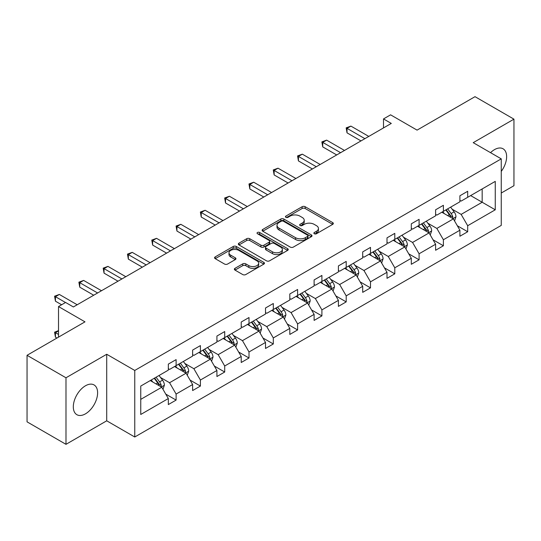 <?xml version="1.0" encoding="UTF-8"?>
<svg xmlns="http://www.w3.org/2000/svg" width="541" height="541" viewBox="0 0 541 541"><rect width="100%" height="100%" fill="white"/><g stroke="black" fill="none" stroke-linecap="round" stroke-linejoin="round"><path stroke-width="0.81" d="M314.314 233.746A1.515 0.872 0 0 0 316.451 233.746L332.695 224.366A2.164 1.251 0 0 0 333.33 223.487A2.164 1.251 0 0 0 332.695 222.601L305.178 206.716A2.164 1.251 0 0 0 302.121 206.716L285.878 216.089A1.515 0.872 0 0 0 285.432 216.711A1.515 0.872 0 0 0 285.878 217.326A1.515 0.872 0 0 0 288.015 217.326L290.118 216.116A6.918 3.997 0 0 1 299.903 216.116L302.196 217.441A6.918 3.997 0 0 1 304.225 220.261A6.918 3.997 0 0 1 302.196 223.088L300.093 224.299A1.515 0.872 0 0 0 299.653 224.921A1.515 0.872 0 0 0 300.093 225.536A1.515 0.872 0 0 0 302.236 225.536L304.333 224.326A6.918 3.997 0 0 1 314.118 224.326L316.417 225.644A6.918 3.997 0 0 1 318.439 228.471A6.918 3.997 0 0 1 316.417 231.298L314.314 232.508A1.515 0.872 0 0 0 313.868 233.13A1.515 0.872 0 0 0 314.314 233.746L314.314 232.508M85.458 413.845A17.184 9.921 120 0 0 96.683 398.703A17.184 9.921 120 0 0 94.053 384.935A17.184 9.921 120 0 0 85.458 385.787A17.184 9.921 120 0 0 74.232 400.928A17.184 9.921 120 0 0 76.869 414.697A17.184 9.921 120 0 0 85.458 413.845M501.257 171.402A17.184 9.921 120 0 0 503.069 148.789A17.184 9.921 120 0 0 494.481 149.641A17.184 9.921 120 0 0 490.545 152.67M501.257 193.029L513.95 185.698L513.95 119.155L475.012 96.67L417.07 130.124L390.588 114.834L383.501 118.932L383.501 127.919M65.988 444.33L106.719 420.81L106.719 354.267L65.988 377.78L65.988 444.33L27.05 421.845L27.05 355.302L84.991 321.848L58.516 306.558L58.516 337.138M65.988 377.78L27.05 355.302M235.004 268.322A2.164 1.251 0 0 0 234.368 269.208A2.164 1.251 0 0 0 235.004 270.087L242.72 274.551A2.164 1.251 0 0 0 245.783 274.551L263.819 264.13A2.164 1.251 0 0 0 264.454 263.251A2.164 1.251 0 0 0 263.819 262.365L236.302 246.48A2.164 1.251 0 0 0 233.245 246.48L215.203 256.894A2.164 1.251 0 0 0 214.567 257.78A2.164 1.251 0 0 0 215.203 258.659L224.529 264.042A2.164 1.251 0 0 0 227.585 264.042L235.308 259.585A2.164 1.251 0 0 0 235.944 258.706A2.164 1.251 0 0 0 235.308 257.82L230.682 255.149A5.782 3.341 0 0 1 228.992 252.789A5.782 3.341 0 0 1 232.556 249.705A5.782 3.341 0 0 1 238.865 250.429L256.982 260.89A5.782 3.341 0 0 1 258.672 263.251A5.782 3.341 0 0 1 255.102 266.334A5.782 3.341 0 0 1 248.799 265.611L245.783 263.866A2.164 1.251 0 0 0 242.72 263.866L235.004 268.322L235.004 270.087M58.516 306.558L65.603 302.466L73.387 306.963L391.292 123.422L383.501 118.932M106.719 354.267L134.756 370.45L501.257 158.858L501.257 225.401L134.756 437L134.756 370.45M513.95 119.155L473.219 142.668L501.257 158.858M290.274 247.095A2.164 1.251 0 0 0 293.33 247.095L311.366 236.681A2.164 1.251 0 0 0 312.001 235.795A2.164 1.251 0 0 0 311.366 234.916L283.849 219.024A2.164 1.251 0 0 0 280.793 219.024L262.75 229.445A2.164 1.251 0 0 0 262.115 230.324A2.164 1.251 0 0 0 262.75 231.21L290.274 247.095M258.084 234.07A1.515 0.872 0 0 1 259.619 234.287L259.619 232.488L287.596 248.644A2.164 1.251 0 0 1 288.231 249.523A2.164 1.251 0 0 1 287.596 250.409L269.553 260.823A2.164 1.251 0 0 1 266.497 260.823L238.98 244.931L238.98 243.166A2.164 1.251 0 0 0 238.344 244.052A2.164 1.251 0 0 0 238.98 244.931M238.98 243.166L246.696 238.709A2.164 1.251 0 0 1 249.753 238.709L260.918 245.154A2.164 1.251 0 0 0 263.974 245.154L269.093 242.199A2.164 1.251 0 0 0 269.729 241.313A2.164 1.251 0 0 0 269.093 240.434L257.475 233.726A1.515 0.872 0 0 1 257.036 233.103A1.515 0.872 0 0 1 257.969 232.299A1.515 0.872 0 0 1 259.619 232.488M140.755 386.058L168.325 370.139L168.325 364.113L176.109 359.616L176.109 365.642L192.623 356.106L192.623 350.081L200.407 345.591L200.407 351.616L216.921 342.081L216.921 336.056L224.704 331.559L224.704 337.584L241.218 328.056L241.218 322.03L249.002 317.533L249.002 323.559L265.516 314.023L265.516 307.998L273.306 303.501L273.306 309.526L289.814 299.998L289.814 293.973L297.604 289.476L297.604 295.501L314.111 285.966L314.111 279.94L321.902 275.443L321.902 281.469L338.409 271.94L338.409 265.915L346.199 261.418L346.199 267.443L362.707 257.908L362.707 251.883L370.497 247.386L370.497 253.411L387.004 243.883L387.004 237.857L394.795 233.36L394.795 239.386L411.302 229.851L411.302 223.825L419.092 219.335L419.092 225.354L435.606 215.825L435.606 209.8L443.39 205.303L443.39 211.328L459.904 201.793L459.904 195.774L467.688 191.277L467.688 197.303L495.258 181.384L495.258 209.8L467.688 225.719L467.688 231.744L459.904 236.241L459.904 230.216L443.39 239.744L443.39 245.77L435.606 250.267L435.606 244.241L419.092 253.776L419.092 259.802L411.302 264.292L411.302 258.273L394.795 267.802L394.795 273.827L387.004 278.324L387.004 272.299L370.497 281.834L370.497 287.859L362.707 292.35L362.707 286.324L346.199 295.859L346.199 301.885L338.409 306.382L338.409 300.356L321.902 309.885L321.902 315.91L314.111 320.407L314.111 314.382L297.604 323.917L297.604 329.942L289.814 334.439L289.814 328.414L273.306 337.942L273.306 343.968L265.516 348.465L265.516 342.439L249.002 351.975L249.002 358L241.218 362.497L241.218 356.472L224.704 366L224.704 372.025L216.921 376.522L216.921 370.497L200.407 380.032L200.407 386.058L192.623 390.555L192.623 384.529L176.109 394.058L176.109 400.083L168.325 404.58L168.325 398.555L140.755 414.474L140.755 386.058M174.554 366.541L186.077 373.195L169.57 382.73L160.555 377.523M169.57 382.73L176.109 394.058M186.077 373.195L192.623 384.529M168.325 368.698L169.57 369.422L176.109 365.642M198.851 352.516L210.375 359.17L193.867 368.698L184.853 363.491M193.867 368.698L200.407 380.032M210.375 359.17L216.921 370.497M192.623 354.673L193.867 355.39L200.407 351.616M223.149 338.483L234.672 345.138L218.165 354.673L209.151 349.466M218.165 354.673L224.704 366M234.672 345.138L241.218 356.472M216.921 340.641L218.165 341.364L224.704 337.584M247.447 324.458L258.977 331.112L242.463 340.641L233.448 335.44M242.463 340.641L249.002 351.975M258.977 331.112L265.516 342.439M241.218 326.615L242.463 327.332L249.002 323.559M271.744 310.426L283.274 317.08L266.76 326.615L257.746 321.408M266.76 326.615L273.306 337.942M283.274 317.08L289.814 328.414M265.516 312.583L266.76 313.307L273.306 309.526M296.042 296.4L307.572 303.055L291.058 312.583L282.044 307.383M291.058 312.583L297.604 323.917M307.572 303.055L314.111 314.382M289.814 298.558L291.058 299.274L297.604 295.501M320.34 282.368L331.87 289.022L315.356 298.558L306.341 293.35M315.356 298.558L321.902 309.885M331.87 289.022L338.409 300.356M314.111 284.525L315.356 285.249L321.902 281.469M344.637 268.343L356.167 274.997L339.653 284.525L330.639 279.325M339.653 284.525L346.199 295.859M356.167 274.997L362.707 286.324M338.409 270.5L339.653 271.217L346.199 267.443M368.942 254.311L380.465 260.965L363.958 270.5L354.937 265.293M363.958 270.5L370.497 281.834M380.465 260.965L387.004 272.299M362.707 256.475L363.958 257.191L370.497 253.411M393.239 240.285L404.763 246.939L388.255 256.475L379.241 251.267M388.255 256.475L394.795 267.802M404.763 246.939L411.302 258.273M387.004 242.442L388.255 243.159L394.795 239.386M417.537 226.253L429.06 232.914L412.553 242.442L403.539 237.235M412.553 242.442L419.092 253.776M429.06 232.914L435.606 244.241M411.302 228.417L412.553 229.134L419.092 225.354M441.835 212.228L453.358 218.882L436.851 228.417L427.836 223.21M436.851 228.417L443.39 239.744M453.358 218.882L459.904 230.216M435.606 214.385L436.851 215.108L443.39 211.328M470.65 195.592L482.173 202.246L461.148 214.385L452.134 209.184M461.148 214.385L467.688 225.719M495.258 209.8L482.173 202.246L482.173 188.937L495.258 181.384M106.719 420.81L134.756 437M459.904 200.359L461.148 201.076L467.688 197.303M140.755 399.366L161.779 387.228L150.256 380.566M161.779 387.228L168.325 398.555M457.334 225.759L467.688 231.744M433.037 239.791L443.39 245.77M408.732 253.817L419.092 259.802M384.435 267.849L394.795 273.827M360.137 281.875L370.497 287.859M335.839 295.907L346.199 301.885M311.542 309.932L321.902 315.91M287.244 323.964L297.604 329.942M262.946 337.99L273.306 343.968M238.649 352.015L249.002 358M214.351 366.047L224.704 372.025M190.053 380.073L200.407 386.058M165.756 394.105L176.109 400.083M314.916 233.962L316.417 233.097A6.918 3.997 0 0 0 318.439 230.27L318.439 228.471M304.225 220.261L304.225 222.06A6.918 3.997 0 0 1 302.196 224.887L300.701 225.753M332.695 222.601L332.695 224.366L305.178 208.515A2.164 1.251 0 0 0 302.121 208.515L286.48 217.543M311.339 236.694L283.849 220.823A2.164 1.251 0 0 0 280.793 220.823L262.777 231.223M307.545 236.417A1.515 0.872 0 0 0 307.991 235.795A1.515 0.872 0 0 0 307.545 235.179L283.389 221.235A1.515 0.872 0 0 0 281.252 221.235L279.034 222.513A6.918 3.997 0 0 0 277.006 225.34A6.918 3.997 0 0 0 279.034 228.16L295.548 237.695A6.918 3.997 0 0 0 305.327 237.695L307.545 236.417L307.545 238.216A1.515 0.872 0 0 0 307.991 237.594L307.991 235.795M277.006 225.34L277.006 227.139A6.918 3.997 0 0 0 279.034 229.959L279.034 228.16M307.545 238.216L305.327 239.494A6.918 3.997 0 0 1 295.548 239.494L279.034 229.959M239.007 244.951L246.696 240.508L246.696 238.709M269.729 241.313L269.729 243.112A2.164 1.251 0 0 1 269.093 243.998L263.974 246.953A2.164 1.251 0 0 1 260.918 246.953L249.753 240.508A2.164 1.251 0 0 0 246.696 240.508M259.619 234.287L287.569 250.422M272.495 251.842A5.782 3.341 0 0 0 278.798 252.566A5.782 3.341 0 0 0 282.368 249.482A5.782 3.341 0 0 0 280.678 247.115L274.294 243.436A2.164 1.251 0 0 0 271.237 243.436L266.111 246.392A2.164 1.251 0 0 0 265.482 247.271A2.164 1.251 0 0 0 266.111 248.157L272.495 251.842L272.495 253.641A5.782 3.341 0 0 0 278.798 254.365A5.782 3.341 0 0 0 282.368 251.281L282.368 249.482M265.482 247.271L265.482 249.07A2.164 1.251 0 0 0 266.111 249.956L266.111 248.157M272.495 253.641L266.111 249.956M258.672 263.251L258.672 265.049A5.782 3.341 0 0 1 255.102 268.133A5.782 3.341 0 0 1 248.799 267.41L245.783 265.665A2.164 1.251 0 0 0 242.72 265.665L235.031 270.108M228.992 252.789L228.992 254.588A5.782 3.341 0 0 0 230.682 256.948L230.682 255.149M235.281 259.606L230.682 256.948M263.819 262.365L263.819 264.13L236.302 248.278A2.164 1.251 0 0 0 233.245 248.278L215.23 258.679L215.203 256.894M454.541 220.931L455.975 216.799A5.836 3.368 -120 0 0 454.115 211.829L450.619 207.156M444.344 213.675L442.829 211.653M452.499 218.388L452.824 217.042A5.836 3.368 -120 0 0 451.153 213.533L447.657 208.867M446.197 209.712L450.044 214.845A2.976 1.718 60 0 1 450.585 215.751L452.824 217.042M445.791 209.942L449.287 214.615A5.836 3.368 60 0 1 450.741 217.367M364.891 138.665L347.024 128.352L350.92 126.107L368.786 136.42M360.996 140.917L347.024 132.849L347.024 128.352L346.166 127.859L350.92 126.107M347.024 132.849L346.166 127.859M430.244 234.963L431.677 230.824A5.836 3.368 -120 0 0 429.818 225.854L426.315 221.188M420.046 227.707L418.531 225.685M428.202 232.414L428.526 231.075A5.836 3.368 -120 0 0 426.856 227.565L423.36 222.892M421.899 223.737L425.747 228.877A2.976 1.718 60 0 1 426.288 229.776L428.526 231.075M421.486 223.974L424.989 228.64A5.836 3.368 60 0 1 426.443 231.399M405.946 248.988L407.38 244.85A5.836 3.368 -120 0 0 405.52 239.879L402.017 235.213M395.748 241.732L394.233 239.71M403.904 246.439L404.228 245.1A5.836 3.368 -120 0 0 402.558 241.59L399.062 236.924M397.601 237.77L401.449 242.902A2.976 1.718 60 0 1 401.99 243.808L404.228 245.1M397.189 237.999L400.692 242.672A5.836 3.368 60 0 1 402.146 245.425M340.593 152.697L322.727 142.384L326.622 140.133L344.482 150.445M336.698 154.942L322.727 146.881L322.727 142.384L321.868 141.884L326.622 140.133M322.727 146.881L321.868 141.884M316.296 166.723L298.429 156.41L302.324 154.165L320.184 164.478M312.4 168.975L298.429 160.907L298.429 156.41L297.57 155.916L302.324 154.165M298.429 160.907L297.57 155.916M381.648 263.021L383.082 258.882A5.836 3.368 -120 0 0 381.216 253.912L377.719 249.245M371.451 255.765L369.936 253.736M379.606 260.471L379.931 259.132A5.836 3.368 -120 0 0 378.26 255.623L374.764 250.95M373.297 251.795L377.151 256.934A2.976 1.718 60 0 1 377.686 257.834L379.931 259.132M372.891 252.032L376.387 256.698A5.836 3.368 60 0 1 377.848 259.457M291.991 180.755L274.131 170.442L278.02 168.19L295.886 178.503M288.103 183L274.131 174.932L274.131 170.442L273.273 169.942L278.02 168.19M274.131 174.932L273.273 169.942M357.351 277.046L358.784 272.907A5.836 3.368 -120 0 0 356.918 267.937L353.422 263.271M347.153 269.79L345.638 267.768M355.309 274.497L355.633 273.158A5.836 3.368 -120 0 0 353.963 269.648L350.467 264.982M348.999 265.827L352.847 270.96A2.976 1.718 60 0 1 353.388 271.866L355.633 273.158M348.593 266.057L352.09 270.73A5.836 3.368 60 0 1 353.543 273.482M267.694 194.78L249.834 184.467L253.722 182.222L271.589 192.535M263.805 197.032L249.834 188.965L249.834 184.467L248.975 183.974L253.722 182.222M249.834 188.965L248.975 183.974M333.053 291.078L334.487 286.94A5.836 3.368 -120 0 0 332.62 281.969L329.124 277.296M322.855 283.822L321.34 281.793M331.004 288.529L331.335 287.19A5.836 3.368 -120 0 0 329.665 283.673L326.169 279.007M324.701 279.853L328.549 284.992A2.976 1.718 60 0 1 329.09 285.891L331.335 287.19M324.296 280.089L327.792 284.755A5.836 3.368 60 0 1 329.246 287.514M243.396 208.812L225.529 198.493L229.425 196.248L247.291 206.561M239.501 211.058L225.529 202.99L225.529 198.493L224.677 197.999L229.425 196.248M225.529 202.99L224.677 197.999M308.755 305.104L310.189 300.965A5.836 3.368 -120 0 0 308.323 295.995L304.826 291.329M298.558 297.848L297.036 295.826M306.706 302.554L307.038 301.215A5.836 3.368 -120 0 0 305.367 297.706L301.864 293.039M300.404 293.878L304.252 299.017A2.976 1.718 60 0 1 304.793 299.924L307.038 301.215M299.998 294.115L303.494 298.781A5.836 3.368 60 0 1 304.948 301.54M219.098 222.838L201.232 212.525L205.127 210.273L222.993 220.593M215.203 225.09L201.232 217.022L201.232 212.525L200.38 212.031L205.127 210.273M201.232 217.022L200.38 212.031M284.458 319.129L285.891 314.997A5.836 3.368 -120 0 0 284.025 310.027L280.529 305.354M274.26 311.88L272.738 309.851M282.409 316.586L282.74 315.247A5.836 3.368 -120 0 0 281.063 311.731L277.567 307.065M276.106 307.91L279.954 313.05A2.976 1.718 60 0 1 280.495 313.949L282.74 315.247M275.7 308.147L279.197 312.813A5.836 3.368 60 0 1 280.651 315.572M194.801 236.87L176.934 226.551L180.829 224.305L198.696 234.618M190.905 239.115L176.934 231.048L176.934 226.551L176.082 226.057L180.829 224.305M176.934 231.048L176.082 226.057M260.16 333.161L261.587 329.023A5.836 3.368 -120 0 0 259.727 324.052L256.231 319.386M249.956 325.905L248.441 323.883M258.111 330.612L258.436 329.273A5.836 3.368 -120 0 0 256.765 325.763L253.269 321.09M251.808 321.936L255.656 327.075A2.976 1.718 60 0 1 256.197 327.981L258.436 329.273M251.403 322.172L254.899 326.838A5.836 3.368 60 0 1 256.353 329.597M170.503 250.896L152.636 240.583L156.532 238.331L174.398 248.65M166.608 253.141L152.636 245.08L152.636 240.583L151.784 240.089L156.532 238.331M152.636 245.08L151.784 240.089M235.862 347.187L237.289 343.055A5.836 3.368 -120 0 0 235.43 338.084L231.933 333.412M225.658 339.931L224.143 337.909M233.813 344.644L234.138 343.298A5.836 3.368 -120 0 0 232.468 339.789L228.971 335.122M227.511 335.968L231.359 341.101A2.976 1.718 60 0 1 231.9 342.007L234.138 343.298M227.105 336.204L230.601 340.871A5.836 3.368 60 0 1 232.055 343.623M146.205 264.921L128.339 254.608L132.234 252.363L150.1 262.676M142.31 267.173L128.339 259.105L128.339 254.608L127.48 254.114L132.234 252.363M128.339 259.105L127.48 254.114M211.558 361.219L212.992 357.08A5.836 3.368 -120 0 0 211.132 352.11L207.636 347.444M201.36 353.963L199.845 351.941M209.516 358.669L209.84 357.33A5.836 3.368 -120 0 0 208.17 353.821L204.674 349.148M203.213 349.993L207.061 355.133A2.976 1.718 60 0 1 207.602 356.039L209.84 357.33M202.807 350.23L206.304 354.896A5.836 3.368 60 0 1 207.758 357.655M121.908 278.953L104.041 268.64L107.936 266.388L125.803 276.701M118.012 281.198L104.041 273.137L104.041 268.64L103.182 268.147L107.936 266.388M104.041 273.137L103.182 268.147M187.26 375.244L188.694 371.112A5.836 3.368 -120 0 0 186.834 366.135L183.338 361.469M177.063 367.988L175.548 365.966M185.218 372.695L185.543 371.356A5.836 3.368 -120 0 0 183.872 367.846L180.376 363.18M178.915 364.025L182.763 369.158A2.976 1.718 60 0 1 183.304 370.064L185.543 371.356M178.51 364.255L182.006 368.928A5.836 3.368 60 0 1 183.46 371.681M97.61 292.979L79.743 282.666L83.639 280.421L101.505 290.733M93.715 295.23L79.743 287.163L79.743 282.666L78.885 282.172L83.639 280.421M79.743 287.163L78.885 282.172M162.963 389.277L164.396 385.138A5.836 3.368 -120 0 0 162.537 380.167L159.04 375.501M152.765 382.02L151.25 379.998M58.516 330.896L55.446 332.668L55.446 337.165L56.954 338.037M160.92 386.727L161.245 385.388A5.836 3.368 -120 0 0 159.575 381.878L156.079 377.205M154.618 378.051L158.466 383.19A2.976 1.718 60 0 1 159.007 384.09L161.245 385.388M154.205 378.287L157.708 382.954A5.836 3.368 60 0 1 159.162 385.713M55.446 337.165L54.587 332.174L58.516 334.439M54.587 332.174L58.516 330.639M65.522 302.514L55.446 296.698L59.341 294.446L77.201 304.759M61.627 304.759L55.446 301.188L55.446 296.698L54.587 296.197L59.341 294.446M55.446 301.188L54.587 296.197M316.417 233.097L316.417 231.298M300.093 225.536L300.093 224.299M302.196 224.887L302.196 223.088M285.878 217.326L285.878 216.089M302.121 208.515L302.121 206.716M305.178 208.515L305.178 206.716M262.75 231.21L262.75 229.445M280.793 220.823L280.793 219.024M283.849 220.823L283.849 219.024M311.366 236.681L311.366 234.916M295.548 239.494L295.548 237.695M305.327 239.494L305.327 237.695M249.753 240.508L249.753 238.709M260.918 246.953L260.918 245.154M263.974 246.953L263.974 245.154M269.093 243.998L269.093 242.199M287.596 250.409L287.596 248.644M242.72 265.665L242.72 263.866M245.783 265.665L245.783 263.866M248.799 267.41L248.799 265.611M235.308 259.585L235.308 257.82M233.245 248.278L233.245 246.48M236.302 248.278L236.302 246.48M452.939 218.638L455.935 216.907M451.153 213.533L454.115 211.829M447.623 215.568L449.287 214.615M428.641 232.671L431.637 230.939M426.856 227.565L429.818 225.854M423.326 229.6L424.989 228.64M404.343 246.696L407.339 244.965M402.558 241.59L405.52 239.879M399.028 243.626L400.692 242.672M380.046 260.728L383.042 258.997M378.26 255.623L381.216 253.912M374.73 257.658L376.387 256.698M355.748 274.754L358.744 273.022M353.963 269.648L356.918 267.937M350.433 271.683L352.09 270.73M331.45 288.779L334.446 287.048M329.665 283.673L332.62 281.969M326.135 285.716L327.792 284.755M307.153 302.811L310.149 301.08M305.367 297.706L308.323 295.995M301.837 299.741L303.494 298.781M282.848 316.837L285.851 315.105M281.063 311.731L284.025 310.027M277.54 313.773L279.197 312.813M258.551 330.869L261.553 329.138M256.765 325.763L259.727 324.052M253.242 327.799L254.899 326.838M234.253 344.894L237.256 343.163M232.468 339.789L235.43 338.084M228.938 341.831L230.601 340.871M209.955 358.926L212.958 357.195M208.17 353.821L211.132 352.11M204.64 355.856L206.304 354.896M185.658 372.952L188.66 371.221M183.872 367.846L186.834 366.135M180.342 369.882L182.006 368.928M161.36 386.984L164.356 385.253M159.575 381.878L162.537 380.167M156.045 383.914L157.708 382.954"/></g></svg>
